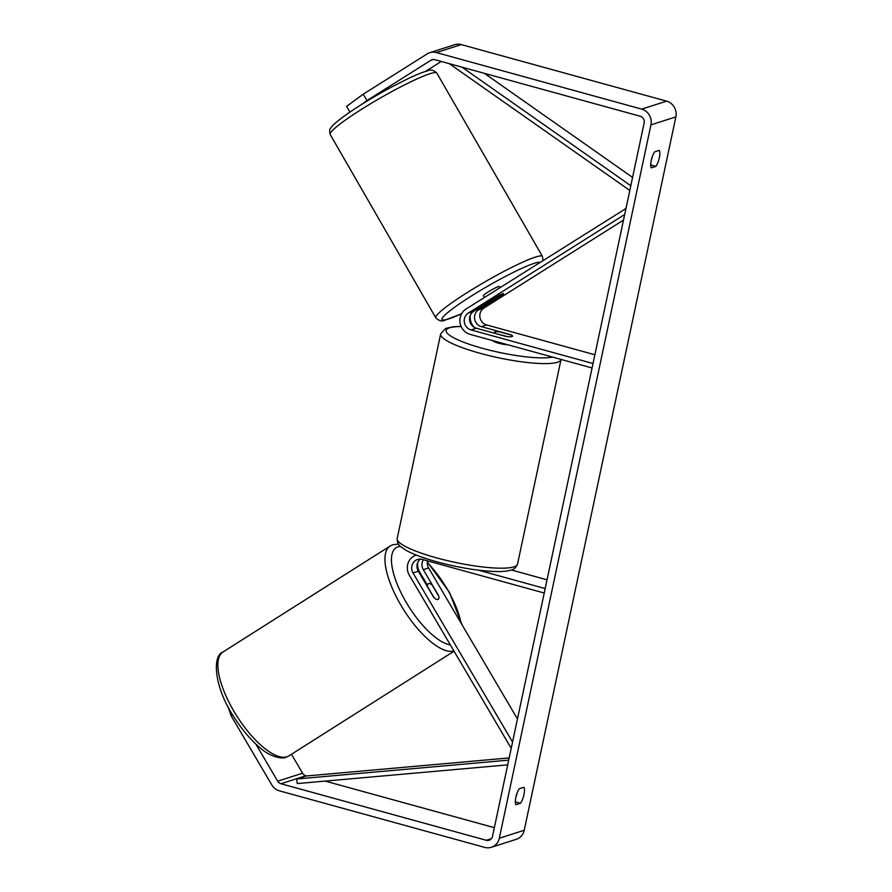<?xml version="1.0" encoding="UTF-8"?>
<svg xmlns="http://www.w3.org/2000/svg" width="892" height="892" viewBox="0 0 892 892"><rect width="100%" height="100%" fill="white"/><g stroke="black" fill="none" stroke-linecap="round" stroke-linejoin="round"><path stroke-width="1.34" d="M420.355 559.117A9.255 8.652 -107.7 0 0 418.326 571.248L433.545 597.116A9.255 3.178 57.8 0 0 437.905 599.491A9.255 3.178 57.8 0 0 438.162 599.379A9.255 3.178 57.8 0 0 438.173 599.368A9.255 3.412 57.6 0 0 438.886 596.436L432.207 585.096A9.255 3.412 57.6 0 0 428.55 583.602A9.255 3.412 57.6 0 0 428.283 583.736A9.255 3.412 57.6 0 0 427.58 586.657L427.446 586.746M511.506 746.972L510.592 747.273L409.35 575.262A13.882 12.979 72.3 0 1 416.151 555.092A13.882 12.979 72.3 0 1 416.263 555.058L416.151 555.092M512.554 742.055L413.029 572.943A9.255 8.652 72.3 0 1 417.567 559.496A9.255 8.652 72.3 0 1 422.273 559.418L544.231 593.013M517.46 718.952L428.606 567.97A9.255 8.652 72.3 0 1 427.48 560.856M478.302 570.144L545.179 588.564M511.372 569.977L547.041 579.811M427.023 584.528L419.63 571.973A13.882 12.979 72.3 0 1 417.724 562.54M511.584 746.649L510.592 747.273M438.663 596.046A9.255 3.178 57.8 0 0 438.529 595.522L423.31 569.654A9.255 8.652 72.3 0 1 423.354 559.719M433.98 597.551L427.58 586.657M515.91 804.729A9.255 2.788 -74.6 0 1 515.855 797.292A9.255 2.788 -74.6 0 1 519.311 788.718L523.894 787.257A9.255 2.788 -74.6 0 1 523.95 794.705A9.255 2.788 -74.6 0 1 520.493 803.268L515.91 804.729M651.227 160.415A9.255 2.788 105.4 0 0 651.283 167.852L655.865 166.391A9.255 2.788 105.4 0 0 659.322 157.828A9.255 2.788 105.4 0 0 659.266 150.38L654.683 151.841A9.255 2.788 105.4 0 0 651.227 160.415M651.26 160.281A9.255 2.788 105.4 0 0 652.498 156.078M349.932 112.08L346.575 106.371L363.234 94.195L366.969 100.551L430.903 60.255A5.553 5.196 72.3 0 1 434.839 59.686L640.177 116.239A5.553 5.196 72.3 0 1 644.147 122.984L492.507 836.35A5.553 5.196 72.3 0 1 486.274 840.286L280.947 783.733A5.553 5.196 72.3 0 1 277.668 781.169L255.848 744.095M517.126 792.955A9.255 2.788 -74.6 0 1 515.888 797.158M363.234 94.195L427.156 53.899A12.956 12.12 72.3 0 1 429.766 52.684A12.956 12.12 72.3 0 1 436.355 52.561L641.694 109.125A12.956 12.12 72.3 0 1 650.948 124.858L499.319 838.224A12.956 12.12 72.3 0 1 491.358 847.288A12.956 12.12 72.3 0 1 484.757 847.4L279.43 790.847A12.956 12.12 72.3 0 1 271.781 784.882L231.117 715.763L228.051 706.698M429.766 52.684L454.686 44.712A12.956 12.12 72.3 0 1 461.275 44.6L666.614 101.153A12.956 12.12 72.3 0 1 675.868 116.885L524.24 830.262A12.956 12.12 72.3 0 1 516.278 839.316L491.358 847.288M306.592 775.962L305.867 775.761A5.553 5.196 72.3 0 1 302.589 773.208L291.45 754.275M425.384 71.471L441.272 61.459M494.358 827.676L325.212 781.091M232.634 714.804L231.117 715.763M366.969 100.551L361.873 104.275M650.703 164.964L655.865 166.391M515.331 801.841L520.493 803.268M491.76 301.474L478.547 309.803A9.255 8.652 -107.7 0 0 474.644 318.99A9.255 8.652 -107.7 0 0 481.334 326.639L511.094 334.834A9.255 1.706 -168 0 1 512.554 336.15A9.255 1.706 -168 0 1 506.11 336.429L476.35 328.234A9.255 8.652 72.3 0 1 469.66 320.585A9.255 8.652 72.3 0 1 473.563 311.397L497.48 296.311A9.255 0.769 -30.5 0 1 502.91 293.669A9.255 0.769 -30.5 0 1 503.534 293.602M625.961 208.516L465.925 309.111A13.882 12.979 -107.7 0 0 460.071 322.893A13.882 12.979 -107.7 0 0 470.106 334.377L592.065 367.972M624.701 214.47L468.267 313.092A9.255 8.652 -107.7 0 0 464.364 322.268A9.255 8.652 -107.7 0 0 471.054 329.928L593.013 363.523M623.508 220.068L483.843 308.108A9.255 8.652 -107.7 0 0 479.941 317.296A9.255 8.652 -107.7 0 0 486.631 324.944L594.875 354.76M470.285 315.255A13.882 12.979 -107.7 0 0 474.131 327.275M625.671 209.888L625.036 208.817M492.83 340.632A9.255 1.706 12 0 0 498.684 343.23A9.255 1.706 12 0 0 507.849 344.769M495.205 333.43L507.392 336.596A9.255 1.706 12 0 0 512.554 336.15A9.255 1.706 12 0 0 511.752 335.202L499.609 331.857A9.255 1.706 12 0 0 494.447 332.303A9.255 1.706 12 0 0 495.25 333.251M502.91 293.669A9.255 1.004 -29.9 0 1 503.579 293.68A9.255 1.004 -29.9 0 1 503.077 294.438L492.585 301.061A9.255 1.004 -29.9 0 1 488.214 302.934A9.255 1.004 -29.9 0 1 487.545 302.912A9.255 1.004 -29.9 0 1 487.779 302.433M484.412 297.46L483.419 295.743A9.255 1.004 -29.9 0 1 489.53 291.082A9.255 1.004 -29.9 0 1 498.784 286.488A9.255 1.004 -29.9 0 1 499.453 286.51L500.077 287.592M461.989 67.156L630.811 185.726M484.367 73.322L632.573 177.408M449.289 63.655L629.808 190.442M509.176 757.932L306.045 776.007L296.702 778.995L297.237 783.577L507.704 764.857M296.702 778.995L508.708 760.14M418.326 571.248L413.029 572.943M428.606 567.97L423.31 569.654M287.09 756.75A61.526 22.668 -122.4 0 1 235.388 713.712A61.526 22.668 -122.4 0 1 223.045 651.952C211.382 656.256 214.994 688.992 234.094 717.179C242.223 729.979 250.975 740.271 260.364 748.053C272.049 758.423 284.336 758.914 286.232 757.163L288.93 755.881A61.526 22.668 -122.4 0 1 287.09 756.75M398.389 544.053L392.826 544.744L390.116 546.038A61.526 22.668 57.6 0 0 402.259 607.474A61.526 22.668 57.6 0 0 453.883 650.926M450.337 644.894A56.898 20.973 -122.4 0 1 403.307 597.183A56.898 20.973 -122.4 0 1 397.932 546.829A56.898 20.973 -122.4 0 1 400.385 546.361M427.257 562.417A56.898 20.973 -122.4 0 1 461.03 623.062M524.24 830.262L499.319 838.224M675.868 116.885L650.948 124.858M302.589 773.208L277.668 781.169M305.867 775.761L280.947 783.733M491.425 838.636L486.274 840.286M433.233 59.508L430.903 60.255M461.275 44.6L436.355 52.561M666.614 101.153L641.694 109.125M476.35 328.234L471.054 329.928M473.563 311.397L468.267 313.092M486.631 324.944L481.334 326.639M483.843 308.108L478.547 309.803M517.55 564.056C514.851 570.356 510.77 569.787 510.67 570.2C506.221 571.438 499.988 571.828 491.983 571.382C475.146 570.367 456.815 567.189 436.98 561.848C423.533 558.136 413.174 554.255 405.905 550.23L400.976 546.885C401.054 546.473 397.085 545.324 397.185 538.478A61.526 11.328 12 0 0 436.656 557.89A61.526 11.328 12 0 0 517.55 564.056L561.035 359.476A61.526 11.328 -168 0 1 480.141 353.31A61.526 11.328 -168 0 1 440.67 333.887L445.643 328.434L453.894 326.65L461.108 326.405M461.186 326.583A56.898 10.481 12 0 0 482.639 348.359A56.898 10.481 12 0 0 552.482 357.068M436.857 73.122A61.526 6.657 150.1 0 0 432.419 73.021A61.526 6.657 150.1 0 0 370.916 103.55A61.526 6.657 150.1 0 0 330.23 134.547C329.382 130.934 329.549 128.782 330.72 128.102C331.813 126.307 334.199 123.419 345.115 115.436C358.149 106.204 373.614 96.749 391.521 87.059L408.146 78.596C416.586 74.582 423.087 71.996 427.658 70.847C430.535 69.253 433.601 70.011 436.857 73.122L542.447 256.428L542.983 260.531M330.23 134.547L435.82 317.853A61.526 6.657 -29.9 0 1 476.506 286.856A61.526 6.657 -29.9 0 1 538.021 256.327A61.526 6.657 -29.9 0 1 542.447 256.428M540.151 262.326A56.898 6.155 150.1 0 0 536.638 262.627A56.898 6.155 150.1 0 0 471.511 295.932A56.898 6.155 150.1 0 0 446.234 319.615A56.898 6.155 150.1 0 0 461.621 313.683M390.116 546.038L223.045 651.952M428.283 583.736L426.376 584.94M454.05 651.205L288.93 755.881M461.978 624.668L449.479 592.399L427.301 561.871M397.185 538.478L440.67 333.887M494.268 333.173L494.447 332.303M461.577 313.75L445.019 320.128C442.142 321.722 439.076 320.964 435.82 317.853"/></g></svg>
